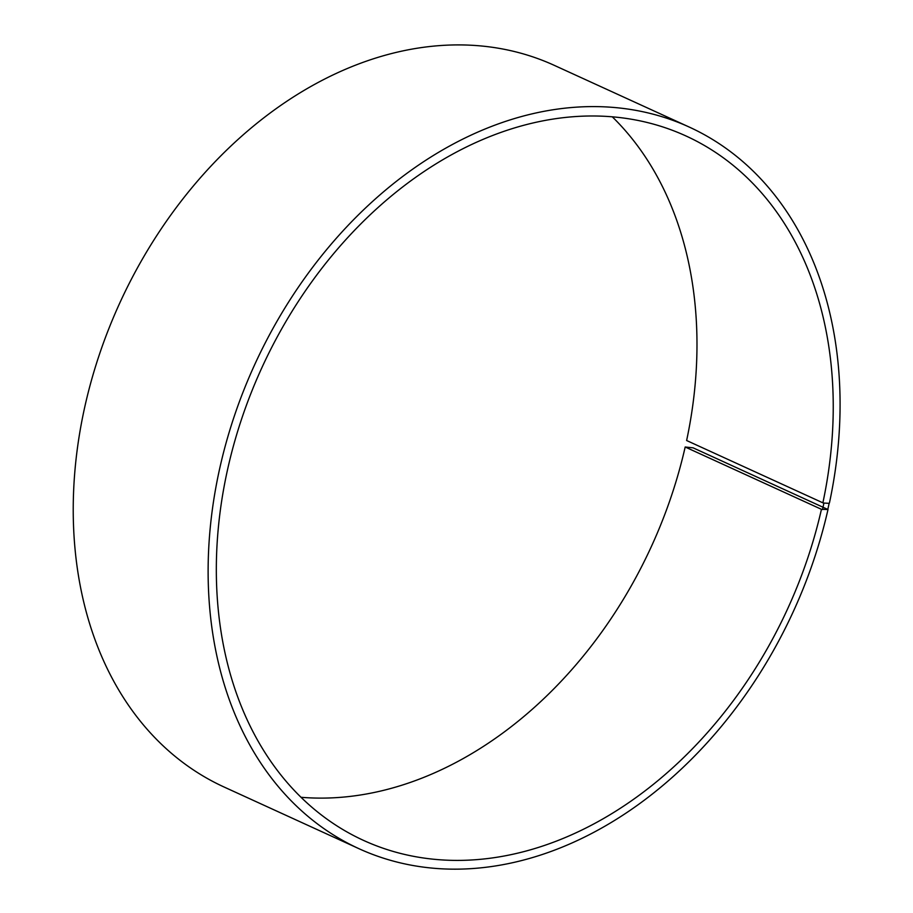 <?xml version="1.0" encoding="UTF-8"?>
<svg xmlns="http://www.w3.org/2000/svg" width="913" height="913" viewBox="0 0 913 913"><rect width="100%" height="100%" fill="white"/><g stroke="black" fill="none" stroke-linecap="round" stroke-linejoin="round"><path stroke-width="1.37" d="M612.269 116.796A387.363 289.216 114.6 0 1 686.622 440.511L822.875 502.823A387.363 289.216 114.6 0 0 685.891 135.923A387.363 289.216 114.6 0 0 261.78 367.916A387.363 289.216 114.6 0 0 363.694 840.474A387.363 289.216 114.6 0 0 821.449 509.317L828 509.522L693.104 447.838L685.184 447.005L821.449 509.317M301.062 797.289A387.363 289.216 114.6 0 0 685.184 447.005M822.875 502.823L823.914 503.063L822.487 509.568M823.914 503.063L829.152 503.325L827.692 509.945M829.152 503.325L829.461 502.869A396.813 296.269 114.6 0 0 689.144 127.021A396.813 296.269 114.6 0 0 254.681 364.664A396.813 296.269 114.6 0 0 359.083 848.748A396.813 296.269 114.6 0 0 828 509.522M689.144 127.021L554.248 65.337A396.813 296.269 114.6 0 0 119.786 302.979A396.813 296.269 114.6 0 0 224.187 787.063L359.083 848.748"/></g></svg>
